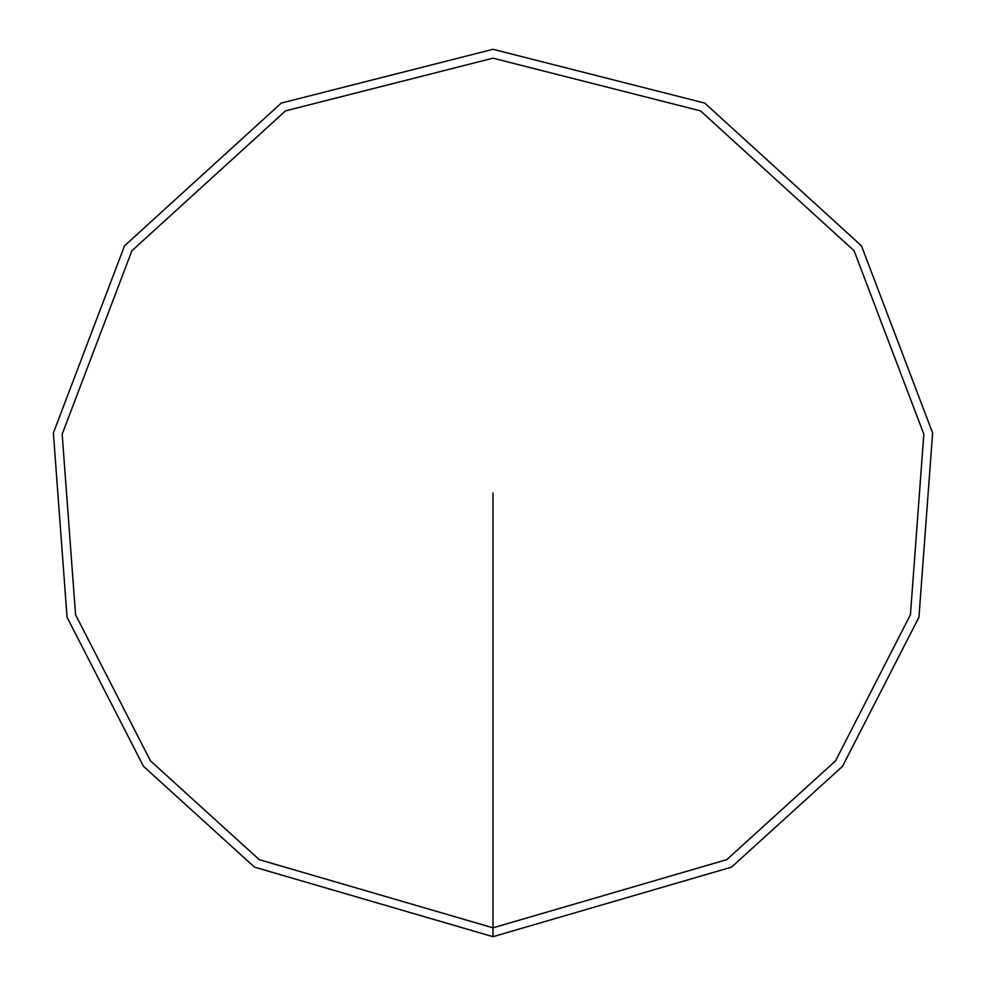 <?xml version="1.0" encoding="UTF-8"?>
<svg xmlns="http://www.w3.org/2000/svg" width="986" height="986" viewBox="0 0 986 986"><rect width="100%" height="100%" fill="white"/><g stroke="black" fill="none" stroke-linecap="round" stroke-linejoin="round"><path stroke-width="1.48" d="M493 927.826L493 936.7L731.538 867.125L842.537 766.295L918.952 617.236L932.62 432.965L861.468 245.822L704.719 103.074L493 49.3L281.281 103.074L124.532 245.822L53.38 432.965L67.048 617.236L143.463 766.295L254.462 867.125L493 936.7L493 927.826L726.768 859.644L835.549 760.835L910.435 614.746L923.833 434.173L854.098 250.764L700.479 110.863L493 58.174L285.521 110.863L131.902 250.764L62.167 434.173L75.565 614.746L150.451 760.835L259.232 859.644L493 927.826L493 493"/></g></svg>
